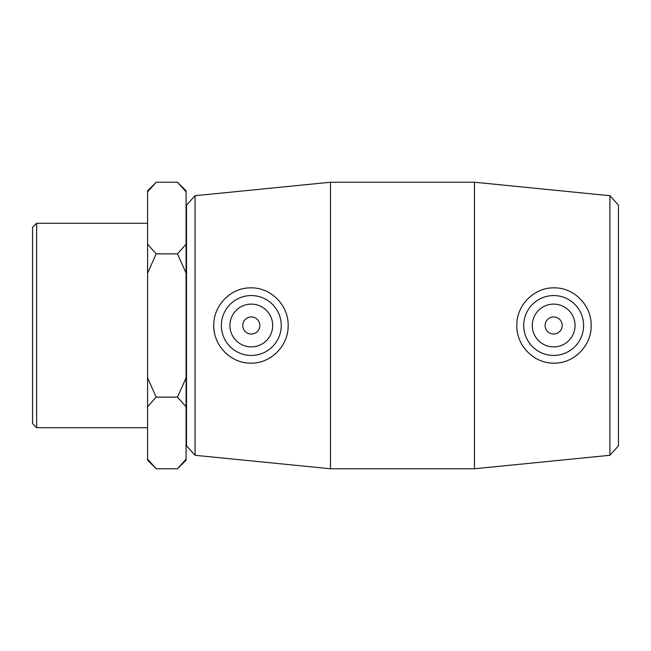 <?xml version="1.0" encoding="UTF-8"?>
<svg xmlns="http://www.w3.org/2000/svg" width="651" height="651" viewBox="0 0 651 651"><rect width="100%" height="100%" fill="white"/><g stroke="black" fill="none" stroke-linecap="round" stroke-linejoin="round"><path stroke-width="0.98" d="M156.191 468.769L147.59 459.134L147.59 460.167L156.191 468.769L177.487 468.769L186.08 459.134L186.08 377.865L177.487 397.134L156.191 397.134L147.59 377.865L147.59 273.135L156.191 253.866L147.59 244.231L147.59 191.866L156.191 182.231L177.487 182.231L186.08 191.866L186.08 244.231L177.487 253.866L186.08 273.135L186.08 377.865M177.487 253.866L156.191 253.866M177.487 397.134L186.08 406.769M147.59 459.134L147.59 406.769L156.191 397.134M156.191 182.231L147.59 190.833L147.59 191.866M147.59 244.231L147.59 273.135M147.59 377.865L147.59 406.769M186.08 191.866L186.08 190.833L177.487 182.231M186.08 273.135L186.08 244.231M177.487 468.769L186.08 460.167L186.08 459.134M609.897 325.5L609.897 455.293L474.473 468.769L474.473 182.231L609.897 195.707L609.897 325.5M609.897 455.293L618.45 445.845L618.45 205.155L609.897 195.707M516.804 325.5C516.414 304.871 534.601 286.912 555.018 287.872C574.646 287.962 591.653 305.921 591.157 325.5C591.653 345.087 574.638 363.038 555.018 363.128C534.593 364.088 516.414 346.12 516.804 325.5M195.064 195.707L186.511 205.155L186.511 445.845L195.064 455.293L195.064 195.707L330.488 182.231L330.488 468.769L474.473 468.769M288.157 325.5C288.548 346.12 270.36 364.088 249.943 363.128C230.316 363.038 213.308 345.087 213.797 325.5C213.3 305.921 230.316 287.962 249.943 287.872C270.36 286.912 288.539 304.871 288.157 325.5M36.635 223.285L32.55 227.37L32.55 423.63L36.635 427.715L36.635 223.285L147.59 223.285M545.107 325.5A8.553 8.553 0 0 1 557.94 318.095A8.553 8.553 0 0 1 557.94 332.905A8.553 8.553 0 0 1 545.107 325.5M532.274 325.5A21.385 21.385 0 0 1 564.352 306.979A21.385 21.385 0 0 1 564.352 344.021A21.385 21.385 0 0 1 532.274 325.5M259.855 325.5A8.553 8.553 0 0 1 247.022 332.905A8.553 8.553 0 0 1 247.022 318.095A8.553 8.553 0 0 1 259.855 325.5M272.679 325.5A21.385 21.385 0 0 1 240.61 344.021A21.385 21.385 0 0 1 240.61 306.979A21.385 21.385 0 0 1 272.679 325.5M221.364 325.5A29.938 29.938 0 0 1 251.302 295.562A29.938 29.938 0 0 1 281.24 325.5A29.938 29.938 0 0 1 251.302 355.438A29.938 29.938 0 0 1 221.364 325.5M523.721 325.5A29.938 29.938 0 0 0 553.659 355.438A29.938 29.938 0 0 0 583.597 325.5A29.938 29.938 0 0 0 553.659 295.562A29.938 29.938 0 0 0 523.721 325.5M195.064 455.293L330.488 468.769M36.635 427.715L147.59 427.715M186.08 432.419L186.511 432.419M186.08 218.581L186.511 218.581M330.488 182.231L474.473 182.231"/></g></svg>
